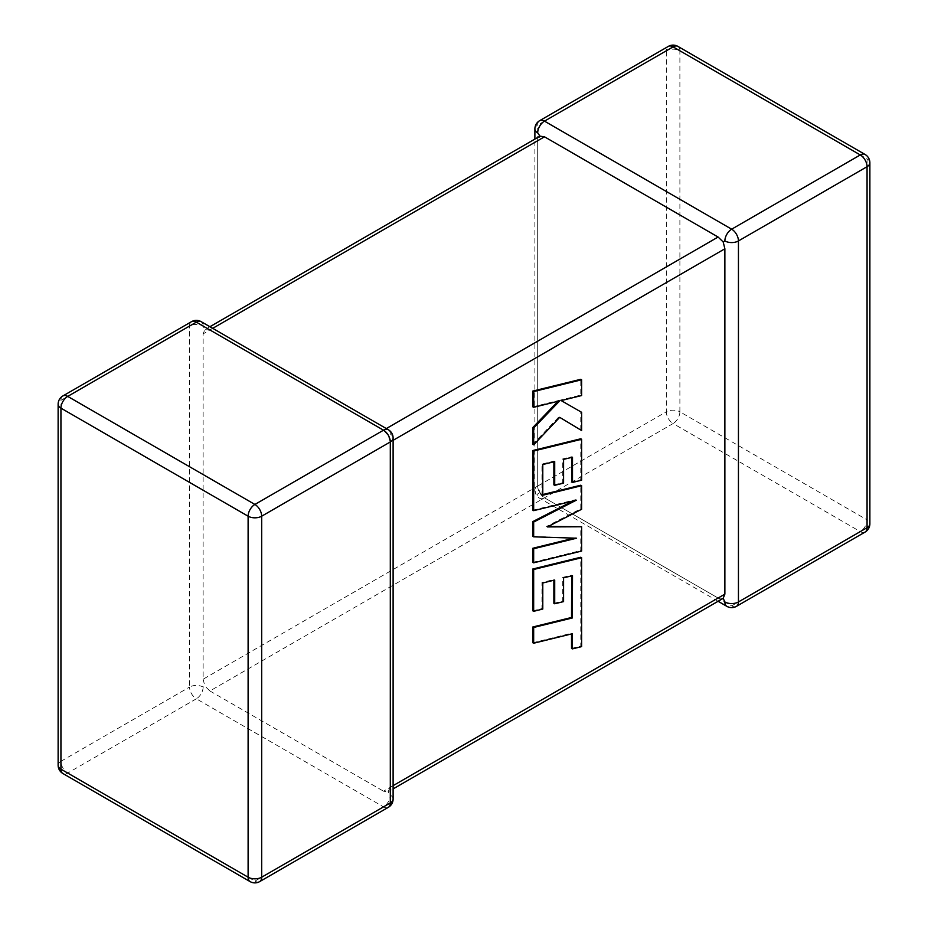 <?xml version="1.0" encoding="UTF-8"?>
<svg xmlns="http://www.w3.org/2000/svg" width="928" height="928" viewBox="0 0 928 928"><rect width="100%" height="100%" fill="white"/><g stroke="black" fill="none" stroke-linecap="round" stroke-linejoin="round"><path stroke-width="0.7" stroke-dasharray="4.64 3.48" d="M534.888 128.969A9.593 5.545 180 0 1 537.695 125.048L666.316 50.796L666.316 411.8L537.695 486.052A9.593 5.545 0 0 0 534.888 489.972A9.593 5.545 0 0 0 537.695 493.893L539.98 492.571L537.695 486.052L537.695 140.72L539.98 136.161M203.128 687.056A9.593 5.545 -60 0 1 196.342 698.807L383.519 806.861L254.898 881.124L67.721 773.059L196.342 698.807A9.593 5.545 60 0 1 189.556 687.056L60.935 761.308L60.935 400.304L189.556 326.053L189.556 687.056A9.593 5.545 0 0 1 203.128 687.056L204.821 686.07L209.914 690.966L673.102 423.551L860.279 531.605L731.658 605.868L544.481 497.802L718.086 598.038L383.519 791.201L388.02 791.839L390.305 787.28L390.305 441.948L388.02 435.429L383.519 430.198L386.326 428.574M723.179 598.34L718.086 598.038M539.69 120.663A9.593 5.545 -120 0 0 537.695 125.048L537.695 486.052L203.128 679.215L203.128 333.883L537.695 140.72M191.551 321.656A9.593 5.545 60 0 0 189.556 326.053A9.593 5.545 180 0 1 203.128 326.053L204.821 329.66L203.128 333.883M209.914 690.966L383.519 791.201M212.721 328.338L209.914 329.962L383.519 430.198M393.112 799.031A9.593 5.545 180 0 0 390.305 795.11L388.02 791.839L393.112 788.904M393.112 438.028A9.593 5.545 0 0 0 390.305 434.107L388.02 435.429M209.914 329.962L204.821 329.66L209.914 326.726M203.128 679.215L204.821 686.07M537.695 486.052A9.593 5.545 -120 0 0 544.481 497.802L539.98 492.571M572.495 575.673L571.648 575.198L571.648 575.882M532.823 642.744L571.52 633.256L571.52 633.94M572.356 633.731L571.52 633.256M571.52 648.417L580.789 646.143L580.789 557.241M581.624 646.619L580.789 646.143M532.823 610.844L541.952 608.559L541.952 582.494L553.865 579.548L553.865 580.232M542.787 609.046L541.952 608.559M542.787 582.981L541.952 582.494M554.712 580.023L553.865 579.548M553.865 603.304L562.739 601.112L562.739 577.344L571.648 575.198M563.574 601.599L562.739 601.112M563.574 577.831L562.739 577.344M581.624 551.058L580.789 550.571L580.789 526.292M548.309 526.443L546.522 526.443L580.789 508.799L580.789 485.216M547.358 526.93L546.522 526.443M581.624 509.275L580.789 508.799M542.787 494.543L541.952 494.74L541.952 464.046L553.865 461.088L553.865 461.773M542.787 495.227L541.952 494.74M542.787 464.534L541.952 464.046M554.712 461.576L553.865 461.088M553.865 484.857L562.739 482.653L562.739 458.884L571.66 456.738L571.66 457.423M563.574 483.14L562.739 482.653M563.574 459.372L562.739 458.884M572.495 457.214L571.66 456.738M571.66 481.968L580.789 479.695L580.789 438.782M581.624 480.17L580.789 479.695M532.823 510.191L575.522 499.693L572.936 501.016M576.358 500.18L575.522 499.693M532.823 536.338L574.084 538.124M576.566 538.205L575.731 537.73M532.823 562.345L580.789 550.571M532.823 406.824L558.865 400.409L557.995 401.302M559.7 400.884L558.865 400.409M532.823 444.35L558.865 416.858L559.688 417.356L558.865 416.858M580.789 430.058L580.789 411.835M560.338 400.107L561.173 400.583L560.338 400.107L580.789 395.073L580.789 379.297M581.624 395.548L580.789 395.073M736.449 606.344A9.593 5.545 -120 0 1 731.658 605.868A9.593 5.545 -60 0 1 726.856 606.344M544.481 497.802A9.593 5.545 -60 0 1 539.69 498.278A9.593 5.545 -60 0 1 537.695 493.893M390.305 787.28L393.112 785.656M393.112 440.324L390.305 441.948M865.07 532.08A9.593 5.545 -120 0 1 860.279 531.605A9.593 5.545 -60 0 0 867.065 519.854L679.888 411.8L679.888 50.796L867.065 158.85L867.065 519.854A9.593 5.545 180 0 1 869.872 523.775M259.689 881.6A9.593 5.545 60 0 1 254.898 881.124A9.593 5.545 -60 0 1 250.096 881.6M58.128 765.229A9.593 5.545 180 0 1 60.935 761.308A9.593 5.545 60 0 0 67.721 773.059A9.593 5.545 -60 0 1 62.93 773.534M62.93 395.92A9.593 5.545 60 0 0 60.935 400.304A9.593 5.545 0 0 0 58.128 404.225M388.31 807.337A9.593 5.545 60 0 1 383.519 806.861A9.593 5.545 -60 0 0 390.305 795.11M388.31 429.722A9.593 5.545 -60 0 1 390.305 434.107M201.144 321.656A9.593 5.545 -60 0 1 203.128 326.053M869.872 162.771A9.593 5.545 0 0 0 867.065 158.85A9.593 5.545 -60 0 0 865.07 154.466M679.888 411.8A9.593 5.545 -60 0 1 673.102 423.551A9.593 5.545 -120 0 1 666.316 411.8A9.593 5.545 180 0 1 679.888 411.8M677.904 46.4A9.593 5.545 -60 0 1 679.888 50.796A9.593 5.545 0 0 0 666.316 50.796A9.593 5.545 -120 0 1 668.311 46.4M718.086 601.274L539.69 498.278A9.593 9.593 0 0 1 534.888 489.972L534.888 139.096"/><path stroke-width="1.39" d="M724.872 240.944A9.593 5.545 -60 0 1 731.658 229.193L860.279 154.941L673.102 46.876L544.481 121.139L731.658 229.193A9.593 5.545 -120 0 1 738.444 240.944L738.444 601.947L867.065 527.696L867.065 166.692L738.444 240.944A9.593 5.545 -0 0 1 724.872 240.944L723.179 241.93L724.872 248.785L393.112 440.324M534.888 139.096L534.888 128.969A9.593 5.545 180 0 0 537.695 132.89L539.98 136.161L544.481 136.799L718.086 237.034L723.179 241.93M718.086 601.274L726.856 606.344A9.593 5.545 -60 0 1 724.872 601.947L723.179 598.34L393.112 788.904M393.112 785.656L724.872 594.117L723.179 598.34M724.872 594.117L724.872 248.785M571.648 575.882L571.52 617.48L532.823 626.98L532.823 642.744L533.67 643.232L572.356 633.731L572.356 648.892L571.52 648.417L571.52 633.94M572.356 648.892L581.624 646.619L581.624 557.728L533.67 569.49L533.67 611.32L542.787 609.046L542.787 582.981L554.712 580.023L554.712 603.792L563.574 601.599L563.574 577.831L572.495 575.673L572.356 617.967L571.52 617.48M572.356 617.967L533.67 627.456L532.823 626.98M533.67 627.456L533.67 643.232M581.624 557.728L580.789 557.241L532.823 569.003L532.823 610.844L533.67 611.32M533.67 569.49L532.823 569.003M553.865 580.232L553.865 603.304L554.712 603.792M581.624 526.768L547.358 526.93L581.624 509.275L581.624 485.692L542.787 495.227L542.787 464.534L554.712 461.576L554.712 485.332L563.574 483.14L563.574 459.372L572.495 457.214L572.495 482.444L581.624 480.17L581.624 439.269L533.67 451.02L533.67 510.667L576.358 500.18L533.67 522.058L533.67 536.825L576.566 538.205L533.67 548.75L533.67 562.82L581.624 551.058L581.624 526.768L548.309 526.443M581.624 485.692L580.789 485.216L542.787 494.543M553.865 461.773L553.865 484.857L554.712 485.332M571.66 457.423L571.66 481.968L572.495 482.444M581.624 439.269L580.789 438.782L532.823 450.532L532.823 510.191L533.67 510.667M533.67 451.02L532.823 450.532M572.936 501.016L532.823 521.582L532.823 536.338L533.67 536.825M533.67 522.058L532.823 521.582M574.084 538.124L532.823 548.262L532.823 562.345L533.67 562.82M533.67 548.75L532.823 548.262M581.624 379.784L580.789 379.297L532.823 391.071L532.823 406.824L533.67 407.299L559.7 400.884L533.67 427.994L532.823 427.506L532.823 444.35L533.67 444.837L559.7 417.345L581.624 430.534L581.624 412.31L561.173 400.583L581.624 395.548L581.624 379.784L533.67 391.558L532.823 391.071M533.67 391.558L533.67 407.299M557.995 401.302L532.823 427.506M533.67 427.994L533.67 444.837M559.7 417.345L581.624 430.534M581.624 412.31L561.173 400.583M544.481 136.799L212.721 328.338M386.326 428.574L718.086 237.034M383.519 430.198L196.342 322.132L67.721 396.395L254.898 504.449L383.519 430.198A9.593 5.545 60 0 1 390.305 441.948L261.684 516.2L261.684 877.204L390.305 802.952L390.305 441.948A9.593 5.545 0 0 0 393.112 438.028A9.593 9.593 0 0 0 388.31 429.722A9.593 5.545 -60 0 0 383.519 430.198M60.935 408.146L60.935 769.15L248.112 877.204L248.112 516.2L60.935 408.146A9.593 5.545 -60 0 1 67.721 396.395A9.593 5.545 60 0 0 62.93 395.92A9.593 9.593 0 0 0 58.128 404.225A9.593 5.545 0 0 0 60.935 408.146M248.112 516.2A9.593 5.545 0 0 0 261.684 516.2A9.593 5.545 60 0 0 254.898 504.449A9.593 5.545 -60 0 0 248.112 516.2M259.689 881.6A9.593 5.545 60 0 0 261.684 877.204A9.593 5.545 180 0 1 248.112 877.204A9.593 5.545 -60 0 0 250.096 881.6A9.593 9.593 0 0 0 259.689 881.6L388.31 807.337A9.593 9.593 0 0 0 393.112 799.031A9.593 5.545 180 0 1 390.305 802.952A9.593 5.545 60 0 1 388.31 807.337M60.935 769.15A9.593 5.545 180 0 1 58.128 765.229A9.593 9.593 0 0 0 62.93 773.534A9.593 5.545 -60 0 1 60.935 769.15M62.93 395.92L191.551 321.656A9.593 5.545 60 0 1 196.342 322.132A9.593 5.545 -60 0 1 201.144 321.656L388.31 429.722M869.872 523.775A9.593 5.545 180 0 1 867.065 527.696A9.593 5.545 -120 0 1 865.07 532.08A9.593 9.593 0 0 0 869.872 523.775L869.872 162.771A9.593 9.593 0 0 0 865.07 154.466A9.593 5.545 -60 0 0 860.279 154.941A9.593 5.545 -120 0 1 867.065 166.692A9.593 5.545 0 0 0 869.872 162.771M726.856 606.344A9.593 9.593 0 0 0 736.449 606.344A9.593 5.545 -120 0 0 738.444 601.947A9.593 5.545 180 0 1 724.872 601.947M677.904 46.4A9.593 9.593 0 0 0 668.311 46.4A9.593 5.545 -120 0 1 673.102 46.876A9.593 5.545 -60 0 1 677.904 46.4L865.07 154.466M537.695 132.89A9.593 5.545 -60 0 1 544.481 121.139A9.593 5.545 -120 0 0 539.69 120.663L668.311 46.4M572.425 601.089L571.59 600.602M58.128 404.225L58.128 765.229M62.93 773.534L250.096 881.6M393.112 799.031L393.112 438.028M201.144 321.656A9.593 9.593 0 0 0 191.551 321.656M736.449 606.344L865.07 532.08M539.69 120.663A9.593 9.593 0 0 0 534.888 128.969M539.98 136.161L209.914 326.726"/></g></svg>
